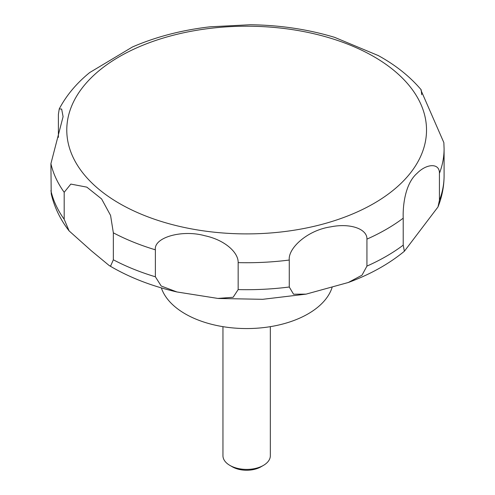 <?xml version="1.0" encoding="UTF-8"?>
<svg xmlns="http://www.w3.org/2000/svg" width="495" height="495" viewBox="0 0 495 495"><rect width="100%" height="100%" fill="white"/><g stroke="black" fill="none" stroke-linecap="round" stroke-linejoin="round"><path stroke-width="0.74" d="M161.345 287.892A86.873 50.156 0 0 0 185.217 313.867A86.873 50.156 0 0 0 272.448 326.298A86.873 50.156 0 0 0 332.083 287.502M222.954 326.657L222.954 455.734A23.692 13.681 0 0 0 229.897 465.405L232.372 466.835A20.19 11.657 0 0 0 260.927 466.835L263.402 465.405A23.692 13.681 0 0 0 270.338 455.734L270.338 326.657M110.571 266.149L109.148 265.506L91.358 250.798L69.108 230.905L64.189 219.266L64.189 192.295L70.835 184.084L86.842 187.141L101.611 198.947L110.571 215.424L113.349 232.829L113.349 259.795L110.571 266.149M58.385 137.356L58.385 114.395L59.245 108.906L61.658 109.067L63.088 116.665L50.911 163.684L51.214 193.749C54.295 207.089 60.254 219.477 69.108 230.905M378.39 55.619L334.676 37.366C308.026 29.316 279.848 25.109 250.13 24.75L210.041 26.817C181.851 30.077 155.999 36.797 132.481 46.963L89.675 72.573C76.57 83.234 66.429 95.343 59.245 108.906M250.965 24.762L250.13 24.75M155.374 276.785L155.374 249.814C153.568 237.464 182.08 229.34 204.806 235.731C224.656 239.877 238.497 252.431 238.157 262.622L238.157 289.594L233.139 297.278L217.893 298.429L176.938 291.963L161.203 286.017L155.374 276.785A197.437 113.992 0 0 1 113.349 259.795M289.266 287.007L289.266 260.042C287.917 248.082 307.779 230.095 330.71 226.865C349.965 222.886 367.339 228.838 366.937 239.128L366.937 266.1L362.006 275.183L348.301 282.497L306.071 294.135L293.547 294.203L289.266 287.007A197.437 113.992 0 0 1 238.157 289.594M403.215 245.155L403.215 218.184C402.744 206.607 404.83 184.01 416.976 173.411C426.739 163.331 439.746 162.898 439.43 173.343L439.43 200.308L437.976 206.978L404.384 251.243L403.215 245.155A197.437 113.992 0 0 1 366.937 266.1M439.43 173.343A197.437 113.992 0 0 0 444.089 148.735L443.854 142.616L421.028 90.375L421.183 89.799L421.709 94.731M232.372 466.835L229.897 465.405A23.692 13.681 0 0 0 263.402 465.405M119.462 203.482A179.871 103.845 0 0 0 373.836 203.482A179.871 103.845 0 0 0 373.836 56.622A179.871 103.845 0 0 0 119.462 56.622A179.871 103.845 0 0 0 119.462 203.482M50.911 190.655A197.437 113.992 0 0 0 64.189 219.266M50.911 163.684A197.437 113.992 0 0 0 64.189 192.295M113.349 232.829A197.437 113.992 0 0 0 155.374 249.814M238.157 262.622A197.437 113.992 0 0 0 289.266 260.042M366.937 239.128A197.437 113.992 0 0 0 403.215 218.184M439.43 200.308A197.437 113.992 0 0 0 444.089 175.706C444.058 186.429 442.023 196.855 437.976 206.978M176.944 291.963C152.72 286.382 131.051 278.11 111.944 267.158L109.148 265.506M421.183 89.799C410.603 77.307 397.324 66.472 381.348 57.29L377.84 55.31M444.089 148.735L444.089 175.706M404.384 251.243C388.773 264.076 370.081 274.496 348.301 282.497M306.077 294.135L262.697 299.314L218.512 298.485"/></g></svg>

